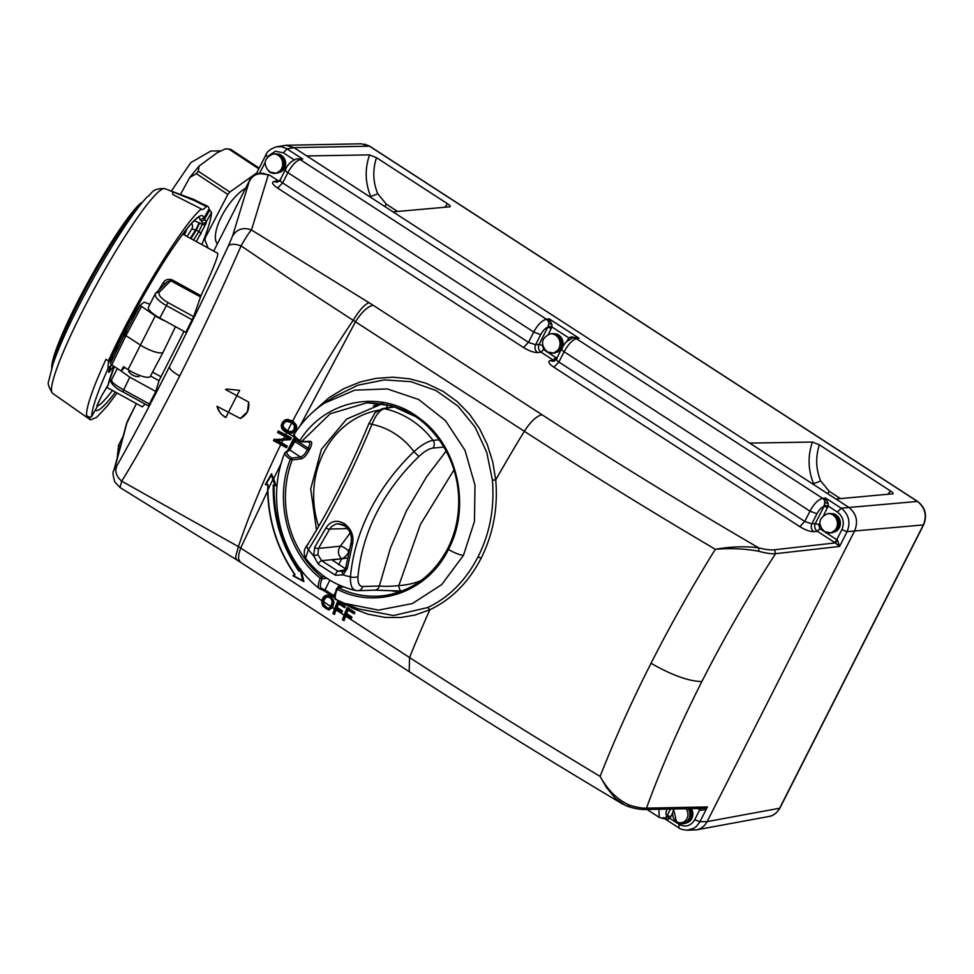 <?xml version="1.0" encoding="UTF-8"?>
<svg xmlns="http://www.w3.org/2000/svg" width="974" height="974" viewBox="0 0 974 974"><rect width="100%" height="100%" fill="white"/><g stroke="black" fill="none" stroke-linecap="round" stroke-linejoin="round"><path stroke-width="1.46" d="M139.525 375.392L138.88 376.658C134.582 376.695 131.173 374.966 128.665 371.484L129.238 370.363M696.544 829.836L769.095 816.456C773.721 815.469 777.228 812.73 779.626 808.237L707.124 821.606L699.916 821.739L696.69 826.122L693.78 828.314L687.096 830.201L696.544 829.836C701.183 828.862 704.713 826.11 707.124 821.606L854.661 530.806C858.386 521.309 856.414 513.493 848.744 507.32L835.948 499.029L893.085 493.769M444.85 207.267L447.577 203.773L376.512 157.703C372.531 169.756 372.945 181.761 377.729 193.704A5.722 0.828 -22.7 0 1 370.619 196.273L369.316 196.48M819.402 444.862L812.462 442.05C807.641 455.881 807.994 469.675 813.509 483.433A5.722 0.828 157.3 0 0 820.619 480.864C815.835 468.908 815.433 456.903 819.402 444.862L890.467 490.933L887.752 494.427M300.138 425.833L355.461 321.785C361.671 312.143 367.539 306.615 373.079 305.215L541.97 414.717C611.514 459.813 683.748 504.191 758.673 547.838C745.451 546.085 730.999 546.56 715.318 549.287C691.905 586.993 670.477 625.004 651.034 663.306C672.097 675.299 689.044 681.374 701.889 681.532C723.792 638.372 748.349 595.759 775.56 553.682C771.14 553.987 765.564 553.171 758.831 551.272L758.673 547.838C765.296 549.555 770.592 550.2 774.574 549.762L775.56 553.682L839.588 546.451L837.409 540.059L835.327 542.908L839.588 546.451L847.088 531.658L841.865 529.673C844.689 522.551 843.216 516.683 837.433 512.056L841.171 508.172L917.435 501.44C925.13 507.612 927.102 515.441 923.352 524.925L779.626 808.237A2.861 0.743 26.9 0 0 779.906 808.091L923.632 524.767A2.861 0.743 -153.1 0 1 923.352 524.925L847.088 531.658C850.813 522.161 848.841 514.345 841.171 508.172L825.465 497.994L828.18 503.509L828.168 506.054L823.7 515.209M447.577 203.773C450.122 205.514 450.828 206.537 449.684 206.829L393.046 211.869L293.99 147.646L285.881 145.272L276.726 146.782L281.352 146.721L286.283 148.438L302.768 159.103L296.693 158.872L302.768 159.103M306.786 155.937L369.56 154.89L376.512 157.703M812.462 442.05L749.688 443.097L393.046 211.869M892.574 493.988C893.718 493.696 893.012 492.674 890.467 490.933M361.354 143.799L369.487 146.173L917.435 501.44A2.861 1.047 -57 0 1 917.715 501.513L369.767 146.234A2.861 1.047 123 0 0 369.487 146.173L293.99 147.646L287.074 148.925L283.337 152.796L294.111 159.785M814.179 484.906L813.509 483.433L812.219 483.64M369.56 154.89C364.751 168.697 365.104 182.503 370.619 196.273L371.277 197.746M203.943 239.287L204.881 239.896A52.815 20.454 -56.6 0 1 205.404 237.534L204.771 237.12M229.815 192.036L198.319 171.266A52.815 20.454 123.4 0 0 196.346 173.664L227.855 194.435A52.815 20.454 -56.6 0 1 229.815 192.036L256.759 172.922M259.194 168.125L230.668 149.302A52.815 20.454 123.4 0 0 229.219 149.339L258.816 168.855M217.372 243.902A35.064 13.587 -56.6 0 1 221.828 215.887A35.064 13.587 -56.6 0 1 245.692 188.079M227.855 194.435L205.404 237.534M204.881 239.896L208.144 248.066M180.762 193.923L189.711 177.499L199.073 166.067L198.319 171.266M199.061 166.067L217.202 152.735L225.578 148.791L230.668 149.302M229.219 149.339L225.578 148.791M196.346 173.664L189.711 177.499M835.948 499.029L749.688 443.097M453.969 469.943L420.451 524.414L398.804 585.593C390.684 586.421 384.194 586.543 379.336 585.983L362.657 586.531C359.199 586.311 357.641 582.939 357.969 576.413C362.438 531.853 382.721 491.882 418.808 456.514C424.347 451.425 429.047 448.624 432.882 448.089L443.864 447.103M420.951 580.626A88.39 79.04 -95.7 0 1 398.804 585.593A5.722 2.557 -93.4 0 0 401.678 591.06L374.625 590.159A5.722 5.077 88.2 0 0 379.336 585.983L390.513 547.875L406.438 510.9L426.624 476.7L446.129 451.108M343.372 571.227A2.861 1.765 61.1 0 0 343.14 571.324A2.861 1.765 61.1 0 0 343.091 574.879L335.421 575.257L318.267 564.129L313.628 555.777A77.53 69.324 84.3 0 1 308.429 549.567A5.722 3.543 -147.8 0 1 307.309 545.05C303.937 548.983 303.352 553.378 305.593 558.236L308.429 549.567C330.807 514.175 351.979 472.439 371.958 424.36C375.708 415.155 379.799 409.944 384.231 408.715L395.115 406.803M418.808 456.514L413.974 451.607C421.572 444.899 427.927 441.149 433.053 440.37L439.104 439.846M432.882 448.089A5.722 5.028 84.9 0 0 433.053 440.37A92.664 82.851 84.3 0 0 384.231 408.715A5.722 5.162 -99.9 0 0 382.465 408.678C377.011 411.186 374.211 413.122 374.077 414.486L368.805 423.824A5.722 0.804 22.7 0 1 371.958 424.36A77.53 69.324 84.3 0 1 413.974 451.607C395.7 469.224 381.017 488.863 369.937 510.51C359.004 532.23 352.515 554.34 350.457 576.815A5.722 2.642 5.3 0 0 357.969 576.413M368.805 423.824C349.398 470.503 328.895 510.924 307.309 545.05L307.309 545.05A5.722 3.543 -147.8 0 1 308.271 544.198M386.775 407.936A5.722 2.557 -93.4 0 1 387.457 404.66M356.849 590.585C352.284 590.268 350.153 585.666 350.457 576.815A77.53 69.324 84.3 0 1 343.091 574.879L347.341 568.292A2.861 1.278 -171.6 0 1 345.88 566.905L345.88 566.905C344.93 569.753 344.017 571.227 343.14 571.324L337.893 571.202L344.711 569.924M400.387 591.121L375.343 590.086M347.341 568.292L352.381 544.831C354.195 536.187 351.577 529.15 344.528 523.756A26.213 23.437 84.3 0 1 344.297 523.61C336.7 519.507 330.612 520.895 326.034 527.75A2.861 1.327 29.4 0 0 329.699 529.04L318.461 548.399A2.861 1.656 -149.2 0 1 314.772 547.181L313.628 555.777L317.926 554.73L318.461 548.399L340.23 546.231A7.159 2.338 -142 0 1 348.205 550.687A337.637 301.903 -95.7 0 0 349.398 549.141M345.368 568.743L332.061 559.928L341.557 558.772C337.929 554.937 337.491 550.76 340.23 546.231A330.466 295.414 -95.7 0 0 350.153 532.815M338.526 564.774L341.704 558.893L347.438 557.932M348.522 552.855A68.521 61.265 84.3 0 1 348.424 552.782A7.159 2.362 -50.1 0 1 341.557 558.772L321.639 560.671L337.893 571.202A2.861 1.132 114.8 0 0 335.421 575.257M342.982 571.434L341.862 571.799M317.926 554.73L321.639 560.671A2.861 0.925 -49.1 0 0 318.267 564.129M347.584 528.602L329.699 529.04L331.477 526.605L336.067 523.963L340.705 524.024L343.968 525.388M352.381 544.831A2.861 1.084 -164.2 0 1 350.932 543.382L350.932 543.382A2.861 1.084 -164.2 0 1 351.285 543.029M326.034 527.75L314.772 547.181M219.807 412.282L217.007 406.328L228.427 412.27L225.858 417.566L221.877 414.668M217.007 406.328C218.334 411.235 221.281 414.973 225.858 417.566M239.665 390.343L226.845 389.064L239.665 390.343L236.852 395.675L225.505 389.551L226.845 389.064L225.505 389.551M236.852 395.675L248.65 402.055L247.396 411.819L240.31 418.455L228.427 412.27L236.852 395.675M240.31 418.455C246.933 415.082 249.721 409.616 248.65 402.055M116.71 466.059C131.027 440.978 148.596 407.875 169.427 366.772C169.403 369.073 172.836 372.129 179.703 375.952C157.459 419.684 138.125 454.748 121.713 481.168C116.393 476.578 114.725 471.538 116.71 466.059C115.005 468.969 114.335 469.736 114.701 468.348L113.715 470.917C112.509 471.428 112.862 475.093 114.774 481.923L119.985 487.511L121.713 481.168L238.387 546.609L235.586 556.885L236.682 559.855L119.985 487.511M280.841 444.448C264.076 478.636 249.916 512.689 238.387 546.609L240.675 548.033L267.813 490.665M278.187 432.383L277.541 432.493L278.32 430.934L291.202 437.996A616.822 224.568 123 0 0 290.362 439.664L290.508 439.651A618.831 225.298 -57 0 1 291.36 437.983A28.648 7.463 26.9 0 0 285.674 434.733L278.32 430.934L278.187 432.383L289.522 438.531L274.571 439.615L274.339 438.933L274.12 440.528L286.502 447.675A619.172 225.42 -57 0 1 287.269 446.116A28.672 7.475 26.9 0 0 281.608 442.89L277.213 440.552M179.703 375.952C201.703 332.463 222.169 289.108 241.077 245.874C234.551 243.683 230.29 243.743 228.318 246.057L232.579 236C237.059 228.987 243.366 226.991 251.487 229.998L268.227 175.101L263.284 173.299L259.279 173.384C256.089 173.689 250.525 177.451 249.466 180.653L213.708 251.122L249.429 180.738C253.873 173.859 260.143 171.984 268.227 175.101L269.262 174.918L278.247 180.738L273.816 181.566L277.286 182.272L280.171 179.922L285.321 169.78C287.44 164.679 291.226 161.039 296.68 158.872M286.453 419.538L292.784 420.902C311.01 386.24 331.136 352.71 353.185 320.336L296.802 283.641L241.077 245.874C245.777 237.559 249.247 232.275 251.487 229.998L373.079 305.215M279.209 181.225L278.247 180.738M259.303 173.372L269.262 174.918M758.831 551.272C745.524 548.727 731.024 548.058 715.318 549.287C649.853 510.705 586.202 471.379 524.341 431.287L353.185 320.336C359.114 310.511 364.386 304.618 368.976 302.634M622.24 803.806L628.023 806.448C629.496 806.898 636.546 809.37 644.313 809.552L646.468 808.14C642.377 808.335 636.862 807.397 629.947 805.328L627.609 806.192L625.442 805.425L615.678 798.729L606.4 787.394L600.106 776.4C534.604 737.038 471.087 697.421 409.567 657.535L345.685 616.116A629.703 229.255 -57 0 1 346.05 615.215M312.484 412.44L329.09 397.648L343.98 388.589L360.051 382.052L375.806 378.387L392.814 377.194L409.555 378.789L426.076 383.257L443.158 391.426L457.171 401.568L469.383 414.011L479.476 428.487L487.292 444.57L492.722 461.846L495.729 479.902C498.14 507.746 493.282 533.837 481.156 558.175C468.713 582.184 451.619 599.375 429.863 609.748L415.009 615.044L400.838 617.492L385.156 617.443L367.855 614.156L352.357 608.19L341.217 601.981M120.508 370.595L129.798 377.194L155.828 391.487L158.993 380.712L184.025 331.343M155.39 293.515L148.34 307.394C147.951 309.866 151.761 313.409 159.797 318.048L185.827 332.341L193.643 316.66L200.973 295.694C212.989 269.36 218.566 255.225 217.701 253.313L182.771 234.137M290.934 446.786L295.012 437.74M287.622 450.512L294.477 436.949M281.316 463.161L273.621 478.758L276.153 485.734L274.972 485.162L272.915 479.464A614.801 94.88 119.3 0 0 267.899 489.739C268.447 520.676 277.493 548.971 295.049 574.611L293.649 575.817L302.731 580.65L300.223 570.143L298.933 571.251C281.169 545.148 272.598 516.39 273.244 484.967L275.995 485.746M274.132 485.502C273.597 516.39 282.022 544.661 299.42 570.326M301.149 570.046L303.888 581.502L302.731 580.65L303.681 581.502M334.52 608.884L332.536 607.606L333.985 602.407L333.011 598.925C329.589 595.382 327.24 594.25 325.986 595.528M345.32 606.169L337.698 601.287L345.186 606.193A629.995 229.365 123 0 0 344.601 607.618L344.735 607.606A629.703 229.255 -57 0 1 345.32 606.169L345.246 606.181M338.514 603.746A629.995 229.365 123 0 0 337.004 607.472L342.251 610.881A629.995 229.365 123 0 0 341.679 612.305L341.813 612.293A629.703 229.255 -57 0 1 342.385 610.856L337.138 607.447A629.703 229.255 -57 0 1 338.623 603.807M344.212 615.154L336.14 609.931A629.703 229.255 -57 0 1 336.505 609.018M354.865 612.354L347.243 607.472L354.865 612.354A629.703 229.255 -57 0 0 354.28 613.803L353.599 613.157L354.086 613.815M350.944 618.356L345.417 614.436L350.677 617.845A630.568 229.572 -57 0 1 350.859 617.382L345.612 613.973L346.61 613.644L351.797 617.066A629.995 229.365 123 0 0 351.224 618.49L351.358 618.478A629.703 229.255 -57 0 1 351.931 617.041L346.683 613.644A629.703 229.255 -57 0 1 348.168 609.992M345.685 616.116L343.895 620.584L344.199 615.641L342.811 619.671L343.895 620.584M622.228 803.794C548.764 760.146 477.747 716.085 409.165 671.622L240.261 562.12L238.533 558.735L238.837 553.999L240.675 548.033L322.114 600.848M332.536 607.606L328.701 609.907M328.141 609.566L331.61 607.484L333.059 602.504L332.183 599.339C330.442 596.672 328.299 595.625 325.742 596.21L322.126 601.348L322.053 602.991L323.064 606.205L329.066 609.907M336.14 609.931L334.35 614.399L335.239 609.834L334.654 609.456L332.95 613.486L334.411 609.286M267.631 484.833L265.269 484.602L271.551 473.814L273.67 479.208L272.915 479.464L271.283 475.117L265.999 484.236A34.407 2.654 -176.6 0 1 267.972 484.419L267.899 489.739L267.619 484.821A34.687 2.861 3.8 0 0 265.269 484.602L271.551 473.814L273.621 478.758M292.784 420.902L296.145 424.871C297.301 427.172 296.339 429.79 293.271 432.736L289.96 433.503M289.68 433.04L292.663 432.31C295.085 430.569 295.974 428.17 295.317 425.102L292.383 421.559L288.097 420.086L284.871 420.792L281.912 426.368L286.843 432.31L290.715 433.515M155.353 293.576L166.968 281.997L170.377 280.561L200.461 296.912M159.03 289.668A85.444 10.276 -61.2 0 1 162.987 283.142C164.752 279.903 167.698 278.747 171.838 279.696L159.468 291.957L155.803 292.979C153.916 296.072 157.362 300.236 166.177 305.483L192.207 319.776M155.828 391.487L148.401 405.878L122.687 391.767C112.46 387.019 109.271 380.164 111.45 380.128L117.33 368.525M111.73 379.848C110.732 381.455 114.628 384.767 123.418 389.758L149.448 404.052M148.401 405.878L122.687 391.767M629.947 805.328C617.954 800.202 608.007 790.559 600.106 776.4L600.106 776.4C614.643 739.303 631.615 701.597 651.034 663.306M114.701 468.348L127.387 421.304L128.239 420.719L126.827 422.558L113.715 470.917M169.427 366.772C190.161 325.961 209.787 285.723 228.318 246.057M250.233 180.275L249.429 180.738L250.233 180.275L249.429 180.738L232.579 236M481.156 558.175L477.991 556.885C465.803 580.48 449.075 597.354 427.793 607.52L393.52 615.519L358.055 608.835L344.613 603.417L378.569 610.114L412.294 603.576L441.746 584.57L463.441 555.387C459.119 554.766 454.127 552.782 448.442 549.421C428.012 591.839 377.048 610.101 337.284 589.27L338.441 587.785L336.834 588.369L338.441 587.785L336.834 588.369L337.284 589.27C334.8 595.065 334.569 598.56 336.59 599.753L344.613 603.417L336.59 599.753M477.991 556.885C489.849 533.618 494.646 508.038 492.418 480.133L495.729 479.902A629.703 229.255 -57 0 1 524.341 431.287C530.55 421.645 536.431 416.117 541.97 414.717M334.995 593.069L333.692 595.625L325.024 589.818L323.076 590.244L334.971 597.683M295.499 438.312L288.426 450.025L284.846 452.813C265.707 499.053 280.731 558.772 319.338 588.6L319.849 588.905C317.609 587.553 317.767 584.01 320.324 578.264L322.126 578.836L321.749 576.961L320.324 578.264C287.281 552.1 274.108 499.845 290.349 459.338L292.249 459.911L291.701 458.097L290.349 459.338C285.479 455.917 283.836 453.531 285.394 452.204L287.293 451.546C285.869 452.776 287.342 454.955 291.701 458.097L300.637 457.049C303.133 456.124 305.386 453.665 307.382 449.647L294.854 441.539L289.789 450.012L287.902 450.658C289.619 449.184 291.75 445.885 294.27 440.784L294.854 441.539A113.568 101.552 -95.7 0 1 295.646 439.98L296.157 438.994M295.512 438.337L295.646 439.98L308.174 448.101C310.195 444.107 310.28 441.977 308.429 441.697L310.097 441.319L308.429 441.697M414.449 416.105L391.511 405.683L367.015 402.798L330.198 413.78L301.587 441.514L299.919 441.892L301.587 441.514L299.919 441.892L299.834 440.65L299.919 441.892L299.834 440.65L301.587 441.514L310.097 441.319C312.289 441.612 312.228 444.095 309.902 448.771A96.122 85.956 -95.7 0 0 309.123 450.305L307.382 449.647A97.558 87.234 -95.7 0 1 308.174 448.101L309.902 448.771M448.442 549.421L447.845 548.569L448.442 549.421C471.477 506.443 457.537 444.728 418.698 417.712C381.004 388.699 325.292 399.45 299.834 440.65C295 437.143 293.308 434.842 294.757 433.759M309.208 441.892L299.748 441.843C294.245 436.973 292.431 434.392 294.331 434.124L294.331 434.124C302.366 421.474 312.423 411.125 324.525 403.102L333.632 397.088L357.957 385.18L384.304 379.897L410.943 381.674L436.06 390.562L457.902 406.036L475.093 427.099L486.732 452.338L492.418 480.133M287.293 451.546L289.789 450.012L300.637 457.049L301.197 458.876C303.949 458.06 306.591 455.211 309.123 450.305M301.197 458.876L292.249 459.911A96.852 86.601 84.3 0 0 321.749 576.961L324.573 576.657M334.606 596.222A113.568 101.552 -95.7 0 1 333.692 595.625L333.583 596.77L323.076 590.244M343.505 586.884L338.441 587.785A96.852 86.601 84.3 0 0 386.288 595.284A96.852 86.601 84.3 0 1 386.288 595.284A96.852 86.601 84.3 0 0 447.723 548.8M658.984 809.26L659.167 817.344L647.065 809.504M273.816 181.566C271.344 182.43 272.623 184.61 277.663 188.104L523.525 347.523L528.505 342.349L533.74 332.037C537.49 324.951 541.69 320.665 546.365 319.216L300.162 159.578C296.035 160.905 291.944 165.251 287.866 172.629C285.345 170.888 284.688 169.841 285.881 169.476M554.937 360.757L553.281 360.076L550.067 360.672C547.595 361.537 548.873 363.728 553.914 367.222L799.776 526.63L804.755 521.455L809.978 511.155C813.74 504.057 817.941 499.784 822.616 498.323L576.413 338.696L579.019 338.209L571.129 336.846L568.84 337.917L569.583 339.926M557.031 358.639C555.764 359.223 556.385 360.368 558.893 362.048L804.755 521.455L811.841 523.854L816.942 513.797L809.978 511.155L564.116 351.736C568.195 344.358 572.286 340.011 576.413 338.696A5.722 5.126 79.6 0 0 572.931 337.978C563.252 342.446 564.165 345.563 561.56 348.899L556.422 359.041L553.536 361.378L550.067 360.672M280.78 179.533C279.514 180.117 280.135 181.249 282.643 182.929L528.505 342.349L535.59 344.747L540.692 334.691L533.74 332.037L287.866 172.629L282.643 182.929L277.663 188.104M813.814 531.682C811.281 529.625 810.624 527.007 811.841 523.854L815.36 523.452A5.722 5.065 -96.1 0 0 817.332 531.28L813.814 531.682C810.064 531.719 805.388 530.039 799.776 526.63M537.563 352.564C535.03 350.506 534.373 347.901 535.59 344.747L539.109 344.346A5.722 5.065 -96.1 0 0 541.081 352.174L537.563 352.564C533.825 352.612 529.138 350.932 523.525 347.523M687.096 830.201L687.084 830.201C682.506 829.726 679.669 828.898 678.586 827.73L664.499 818.598M828.18 503.509L825.173 502.694A5.722 5.016 -96.4 0 0 822.616 498.323L825.465 497.994L824.089 506.249L827.571 507.576M572.895 337.99A5.722 5.126 79.6 0 1 572.931 337.978L579.019 338.209L549.226 318.888L548.922 323.587A5.722 5.016 -96.4 0 0 546.365 319.216L549.226 318.888L551.929 324.391L551.929 326.947L548.362 334.301M551.929 324.391L548.922 323.587L547.838 327.142L551.321 328.469M663.306 817.649L665.205 818.014A5.722 5.101 88.9 0 1 663.257 818.489L667.945 819.341L669.759 818.318L666.593 816.541L667.129 815.64A2.861 0.743 -153.1 0 1 670.611 816.955L672.218 813.777M667.945 819.341L665.205 818.014L666.593 816.541M663.257 818.489A5.722 5.101 88.9 0 1 663.209 818.489L659.167 817.344M644.313 809.552L702.778 808.408L707.416 806.959C705.821 809.333 703.484 810.38 700.403 810.112L700.817 808.03M548.277 326.12L551.929 326.947L568.84 337.917L566.819 341.582M542.628 345.612L539.109 344.346L547.838 327.142C545.282 328.153 542.895 330.661 540.692 334.691M542.591 345.673L543.577 349.581L541.081 352.174L553.281 360.076L555.777 357.495L548.192 352.576M568.792 339.877A2.861 0.743 26.9 0 0 567.988 339.269M571.738 338.38L571.129 336.846M824.528 505.226L828.168 506.054L837.433 512.056M819.755 522.989L818.842 524.779L815.36 523.452L824.089 506.249C821.52 507.259 819.146 509.779 816.942 513.797M818.842 524.779L819.828 528.699L817.332 531.28L834.292 542.274A2.861 1.047 123 0 0 836.788 539.693L825.562 532.413M162.987 283.142L165.738 283.385M145.065 404.052L142.326 406.876L106.848 387.384M292.76 420.987L295.974 424.883C296.729 428.243 295.779 430.873 293.113 432.748L289.802 433.515L286.721 432.7L281.498 426.235L284.712 420.184L287.33 419.417L292.76 420.987L292.017 422.253L294.854 425.601C295.365 429.753 293.649 431.993 289.716 432.31L287.184 431.616L282.85 427.659C281.924 424.311 283.081 422.059 286.307 420.878L292.017 422.253L286.709 421.316C283.544 422.85 282.521 424.871 283.629 427.367L287.586 430.946L290.483 431.677M291.835 422.619L286.526 421.34C283.617 422.375 282.582 424.384 283.434 427.379L287.513 430.983L291.092 431.616C293.15 431.738 294.282 429.765 294.477 425.687L291.835 422.619L294.854 425.601M287.135 421.243L286.307 420.878M289.716 432.31L289.911 431.665C293.478 431.409 295.025 429.412 294.525 425.662M290.849 433.503L286.709 432.712A556.726 289.534 126.4 0 0 285.674 434.733M287.586 430.946A558.394 285.285 -53.9 0 1 291.701 422.972M283.458 439.006L283.264 440.138L290.362 439.664L274.972 440.26L289.838 439.177L291.36 437.983M289.522 438.531L277.59 432.468A530.672 193.205 -57 0 1 278.308 431.056M286.21 447.602L273.536 440.613A530.574 193.169 -57 0 1 274.303 439.067M277.091 440.565L287.269 446.116M286.222 446.396L287.123 446.141A616.968 224.617 123 0 0 286.344 447.699L286.222 446.396L281.206 443.56L280.755 444.521L273.475 440.662L274.303 438.957M290.301 438.251L278.479 431.811L278.32 430.934M273.95 485.515L275.959 485.746L273.974 485.527C273.536 516.439 281.973 544.709 299.335 570.338L300.564 569.266M295.049 574.611L292.955 575.792L294.586 574.404M294.611 574.356C277.2 548.727 268.215 520.481 267.667 489.63L267.972 484.419M323.526 601.786L323.758 604.501C325.097 607.35 326.923 608.531 329.236 608.044L330.917 606.571L332.231 602.224C331.647 598.547 329.784 596.855 326.631 597.147L324.634 598.913L323.526 601.786L322.735 601.737L326.205 596.709C329.748 596.38 331.83 598.279 332.438 602.407L331.002 607.082L329.078 608.774C326.424 609.371 324.379 608.044 322.93 604.805L322.735 601.737L321.87 601.128C322.516 597.975 323.843 596.112 325.852 595.54L325.852 595.552C328.701 594.907 331.038 596.039 332.925 598.937L333.875 602.419L332.304 607.752L328.457 609.931L322.954 606.266L321.846 602.784L321.944 601.043L325.888 595.54L326.911 595.333M331.002 606.607L323.636 601.835L323.831 604.489L327.532 608.141M328.482 608.214L329.163 608.068M323.636 601.835C324.561 598.706 325.62 597.147 326.801 597.135L327.227 597.038M328.895 609.919L322.954 606.266M341.679 612.305L341.131 611.66A630.568 229.572 -57 0 1 341.314 611.197L336.067 607.788A630.568 229.572 -57 0 1 337.99 603.028L344.601 607.618M344.553 607.618L344.053 606.96A630.568 229.572 -57 0 1 344.248 606.498L337.601 602.188L337.698 601.287M342.811 619.671L344.053 615.227A629.995 229.365 -57 0 1 347.048 607.825M351.224 618.49L350.677 617.845L351.164 618.49M354.792 612.366L354.731 612.378A629.995 229.365 123 0 0 354.146 613.815M347.194 607.496L347.146 608.385L347.243 607.472M337.004 607.472L336.067 607.788M342.251 610.881L341.314 611.197M341.618 612.305L335.872 608.251A630.568 229.572 -57 0 0 335.239 609.834L335.993 610.004L334.508 614.411M344.248 606.498L345.186 606.193M337.54 601.421L334.654 609.456A630.568 229.572 123 0 1 337.601 602.188L337.649 601.299M334.35 614.399L332.95 613.486L334.508 609.042A629.995 229.365 -57 0 1 337.503 601.64M333.266 613.486L334.216 614.338M345.916 615.093L345.417 614.436A630.568 229.572 -57 0 0 344.784 616.018L345.539 616.177L344.053 620.596M350.859 617.382L351.797 617.066M345.612 613.973A630.568 229.572 -57 0 1 347.535 609.225L353.599 613.157A630.568 229.572 -57 0 1 353.793 612.695L354.731 612.378M329.236 608.044L329.078 608.774M322.93 604.805L323.831 604.489M326.704 595.357L325.742 596.21M333.011 598.925L332.183 599.339M265.269 484.602L265.999 484.236M271.551 473.814L271.283 475.117M273.974 485.527L273.244 484.967L273.974 485.527M300.223 570.143L300.808 569.059M285.625 434.794L284.81 436.376L287.854 438.02M274.12 440.528L273.475 440.662M292.663 432.31L293.271 432.736M295.317 425.102L296.145 424.871M283.629 427.367L282.85 427.659M186.156 229.779L183.136 234.332M117.099 393.021L107.213 406.097L96.657 417.347L90.46 419.855L89.133 417.103L86.613 415.703A121.774 14.647 -61.2 0 1 105.959 359.357A213.951 106.909 24.8 0 0 108.479 360.745C133.864 304.728 182.662 223.959 201.375 208.972L172.873 194.581L172.447 191.549L193.595 199.366L206.963 206.147A121.774 14.647 -61.2 0 1 207.693 206.366A121.774 14.647 -61.2 0 1 209.02 209.118L203.749 218.273L199.913 219.527A108.187 13.015 118.8 0 0 198.964 217.105M204.552 204.771L204.552 204.771A121.774 14.647 -61.2 0 1 205.149 204.966A121.774 14.647 -61.2 0 1 205.173 204.978L164.862 188.591A116.77 14.038 118.8 0 0 164.862 188.591L164.862 188.591A116.77 14.038 118.8 0 0 113.288 255.346A116.77 14.038 118.8 0 0 55.81 371.313A116.77 14.038 118.8 0 0 51.525 390.817A116.77 14.038 118.8 0 0 52.486 393.228L90.46 419.855M102.026 395.079A2.861 1.193 -148 0 0 102.124 394.957L97.376 404.539L96.755 407.631L91.483 416.787L89.133 417.103L86.613 415.703M96.755 407.631L91.593 416.373A121.774 14.647 -61.2 0 1 107.895 368.903L108.479 360.745L112.217 356.204M206.963 206.147L206.378 206.61A52.949 6.368 -61.2 0 1 201.813 209.495A52.949 6.368 -61.2 0 1 201.375 208.972M209.02 209.118L211.553 212.563A121.774 14.647 -61.2 0 1 201.849 244.608M206.378 206.61L191.257 199.086L192.414 198.927M193.461 199.317L191.257 199.086M112.412 359.552L112.059 356.545A111.048 13.356 -61.2 0 1 169.963 252.303A111.048 13.356 -61.2 0 1 203.749 218.273L206.281 221.707A2.861 2.752 -176.5 0 1 202.434 222.754L201.107 220.635A146.197 88.05 112.6 0 0 199.913 219.527M194.167 220.733L199.67 223.058L196.249 230.156L191.841 228.951L187.069 236.487L191.781 229.085M184.463 235.063A108.102 10.081 119.9 0 0 187.069 228.647M191.915 228.866A5.722 5.26 17.5 0 0 192.304 227.965L192.304 227.965A5.722 5.26 17.5 0 0 191.525 223.46M190.332 238.277L195.664 229.852A5.722 0.645 117.9 0 0 199 222.705M190.965 238.63L196.249 230.156L198.806 231.581L202.263 224.422A108.236 13.015 118.8 0 0 202.434 222.754M114.311 366.577L107.931 385.607A89.778 10.799 -61.2 0 1 114.275 366.553M107.773 385.862L102.185 394.811L97.035 405.513A111.097 13.356 -61.2 0 0 96.864 407.242A2.861 2.752 -176.5 0 0 97.23 406.048M149.935 304.265L144.152 302.159L140 305.349L155.304 315.856A16.582 4.322 26.9 0 0 165.276 321.055M123.455 333.571L125.597 336.286L111.779 364.933L121.166 371.009L124.745 367.466M111.779 364.933L110.5 363.509L123.71 336.188M123.82 332.84L125.086 334.265L125.67 332.317L126.255 335.019L125.086 334.265L124.757 334.898L140.28 344.966A17.179 4.48 26.9 0 0 163.242 351.991L150.288 376.402A16.68 4.346 -153.1 0 1 128.008 369.584L123.467 366.638L121.166 371.009M163.242 351.991A17.179 4.48 26.9 0 0 163.255 351.955L175.515 326.68M116.807 350.445A2.861 1.351 23.9 0 0 116.223 350.08L117.391 347.45M118.378 347.182A2.861 1.181 24.5 0 0 117.075 346.245L119.132 341.752M130.528 319.423L130.869 318.815L132.33 319.752M132.72 315.308L133.401 315.698L137.456 308.855A2.861 2.739 -127.4 0 0 138.016 309.087M138.259 308.624L136.774 307.808M125.573 331.477L126.961 331.306M131.587 317.427L133.633 317.317M133.401 315.698L132.549 316.952L133.365 315.673L134.278 316.112M136.031 309.172L137.517 310.012M125.597 336.286L123.795 336.018L124.757 334.898L123.795 332.925M123.82 332.828L123.881 332.767A1.437 1.376 -127.4 0 1 124.246 332.341L123.162 334.119L123.795 336.261M558.065 351.285A9.302 8.316 -95.7 0 0 561.937 342.458A9.302 8.316 -95.7 0 0 556.398 334.581M556.41 352.32A9.302 8.316 -95.7 0 0 562.96 342.361A9.302 8.316 -95.7 0 0 554.559 333.899M545.61 350.896L543.577 349.581M557.006 357.884L555.777 357.495M547.084 351.906A9.728 8.705 -95.7 0 0 552.307 353.209A9.728 8.705 -95.7 0 0 559.989 342.653A9.728 8.705 -95.7 0 0 550.359 333.839C541.301 337.929 540.12 343.932 546.84 351.858L553.743 353.063A9.728 8.705 -95.7 0 0 560.379 348.315A9.728 8.705 -95.7 0 0 560.026 338.185A9.728 8.705 -95.7 0 0 551.795 333.692L550.359 333.839M545.635 350.153A8.559 7.646 -95.7 0 0 546.694 350.969A8.559 7.646 -95.7 0 0 546.706 350.981L545.635 350.153M269.713 172.069A9.728 8.705 -95.7 0 0 274.936 173.372A9.728 8.705 -95.7 0 0 282.63 162.816A9.728 8.705 -95.7 0 0 273 154.002C263.93 158.092 262.749 164.095 269.469 172.021L276.373 173.226A9.728 8.705 -95.7 0 0 283.008 168.478A9.728 8.705 -95.7 0 0 282.655 158.348A9.728 8.705 -95.7 0 0 274.437 153.855L273 154.002M268.276 170.316A8.559 7.646 -95.7 0 0 269.323 171.132A8.559 7.646 -95.7 0 0 269.335 171.144L268.276 170.316M384.767 206.5A5.722 2.082 123 0 0 386.264 204.114L377.729 193.704M386.264 204.114L397.599 211.468M820.619 480.864L829.166 491.273A5.722 2.082 -57 0 1 827.656 493.66M840.501 498.627L829.166 491.273M369.937 146.465A2.861 1.047 123 0 0 369.767 146.234L364.544 144.103M676.918 822.531A9.728 8.705 -95.7 0 0 682.141 823.834A9.728 8.705 -95.7 0 0 688.277 808.7M673.509 808.98L676.674 822.482L683.578 823.7A9.728 8.705 -95.7 0 0 690.213 818.939A9.728 8.705 -95.7 0 0 689.775 808.664M674.154 808.968A8.559 7.646 -95.7 0 0 675.481 820.778A8.559 7.646 -95.7 0 0 676.54 821.606L676.54 821.606A8.559 7.646 -95.7 0 0 686.244 819.755A8.559 7.646 -95.7 0 0 686.025 808.737M318.644 526.386A88.39 79.04 84.3 0 1 378.618 410.212M316.489 530.051L310.682 488.911L321.396 449.343L346.622 419.063L381.528 404.088A94.113 84.154 84.3 0 1 383.257 403.833M382.465 408.678L394.47 406.584M362.657 586.531A5.722 5.077 88.2 0 1 357.945 590.694L355.729 590.488C335.506 585.922 318.79 575.171 305.593 558.236M348.205 550.687L348.424 552.782M344.662 525.826A2.861 1.047 -57.4 0 1 344.394 525.753L344.394 525.753A2.861 1.047 -57.4 0 1 344.528 523.756M344.272 525.643A2.861 1.035 -56.7 0 1 344.126 525.595L344.126 525.595A2.861 1.035 -56.7 0 1 344.297 523.61M284.846 436.389A555.898 288.401 126.4 0 0 283.897 438.288M835.436 531.122A9.302 8.316 -95.7 0 0 839.308 522.295A9.302 8.316 -95.7 0 0 833.768 514.418M833.781 532.157A9.302 8.316 -95.7 0 0 840.331 522.198A9.302 8.316 -95.7 0 0 831.93 513.736M822.981 530.733L819.828 528.699M841.865 529.673L836.788 539.693A4.298 1.291 -154.1 0 0 837.409 540.059M119.619 449.014A8.559 7.646 -95.7 0 0 117.927 455.272M701.889 681.532C680.01 724.68 661.529 766.879 646.468 808.14L707.416 806.959L699.916 821.739L694.706 819.755L699.782 809.735L697.883 808.505M670.611 816.955L669.759 818.318L679.012 824.321L679 827.827M694.706 819.755C690.688 826.11 685.452 827.62 679.012 824.321M268.568 155.828L275.386 151.238L283.337 152.796M265.074 162.451L259.547 173.335M427.793 607.52L429.863 609.748A629.703 229.255 123 0 0 409.567 657.535L409.165 671.622M150.483 376.037L158.993 380.712M159.468 291.957C157.825 294.659 160.673 298.202 168.003 302.585L193.643 316.66M294.379 437.131A28.623 7.463 26.9 0 0 287.257 432.943M282.959 440.163A547.108 279.66 126.2 0 0 281.608 442.89M159.797 318.048L168.003 302.585M129.798 377.194L122.761 391.767M127.387 421.304L136.372 403.601L126.389 423.921M340.608 585.703L339.792 587.31M339.074 585.033L337.722 587.675L343.079 586.713M329.906 580.187L325.024 589.818L321.797 588.479C319.764 587.249 319.874 584.035 322.126 578.836L326.96 578.312M463.441 555.387L474.46 521.455L474.995 485.125L464.988 450.292L445.508 420.683L418.625 399.462L387.238 388.918L354.719 390.172L324.525 403.102M295 439.323A114.969 102.806 -95.7 0 0 294.27 440.784L294.854 441.539M333.583 596.77L333.692 595.625L333.583 596.77A114.969 102.806 -95.7 0 0 334.289 597.245A114.969 102.806 -95.7 0 0 334.8 597.573M321.797 588.479L319.849 588.905L323.368 590.414M553.914 367.222L558.893 362.048L564.116 351.736C561.596 349.995 560.939 348.948 562.132 348.595M118.986 445.094L120.484 447.456M266.158 155L267.655 157.362M667.409 808.542C665.534 812.547 665.449 814.909 667.129 815.64L670.477 809.041M774.574 549.762L835.327 542.908A7.159 2.033 -153.7 0 1 834.292 542.274M700.403 810.112A4.298 0.95 -152.1 0 1 699.782 809.735L699.795 807.397M152.565 372.129L160.893 376.695M171.838 279.696L200.973 295.694M392.802 591.133L400.229 591.705M381.358 403.54L373.407 405.841M288.097 420.086L288.328 419.404M286.965 419.453L284.688 420.184L284.871 420.792L284.712 420.184C282.46 421.425 280.804 425.321 281.437 426.295C281.255 428.487 283.008 430.63 286.709 432.712L287.513 430.983M284.81 436.376L277.59 432.517M281.559 442.939L281.206 443.56L274.972 440.26M273.67 479.208L276.044 485.746M301.003 569.851L303.791 581.515M303.389 581.344L293.028 575.829M333.059 602.504L333.985 602.407M332.304 607.752L330.819 606.644L332.171 602.285C331.647 598.693 329.979 596.94 327.167 597.05M334.082 614.229L333.011 613.535M341.399 612.171L336.371 608.908A629.995 229.365 123 0 0 335.993 610.004M344.333 607.484L338.477 603.685M343.627 620.414L342.556 619.72M348.059 609.931A629.995 229.365 123 0 0 346.549 613.669M353.879 613.669L348.022 609.882M345.953 615.142A629.995 229.365 123 0 0 345.539 616.177M353.793 612.695L347.146 608.385A630.568 229.572 123 0 0 344.199 615.641L347.085 607.606M344.053 615.227L342.495 619.683L343.761 620.523M330.917 606.571L328.628 608.202M322.053 602.991L321.944 601.043M323.064 606.205L321.846 602.784M294.611 574.429C277.164 548.812 268.167 520.566 267.607 489.678L267.667 489.63M283.471 439.006L283.531 438.312M115.431 392.096A111.048 13.356 -61.2 0 1 95.282 410.188M113.654 366.139L110.537 370.485C108.333 373.383 108.004 372.896 109.563 369.036A111.097 13.356 -61.2 0 1 111.462 364.714L107.895 368.903M108.723 362.474L112.302 358.274A2.861 1.108 172.2 0 0 112.46 357.823L112.57 359.211M211.553 212.563L206.281 221.707A111.097 13.356 -61.2 0 1 206.111 223.423L196.322 241.564M97.205 406.304A108.187 13.015 118.8 0 0 112.497 390.489M206.111 223.423A2.861 2.715 -172.3 0 1 202.263 224.422L199.67 223.058M201.107 220.635A2.861 2.24 133.9 0 0 204.601 219.077L209.873 209.909M53.351 363.083A109.441 13.161 -61.2 0 1 83.18 297.387A109.441 13.161 -61.2 0 1 100.456 265.926L99.689 267.253A100.079 12.029 118.8 0 0 83.886 296.023L83.18 297.387C69.251 324.086 59.231 346.172 53.12 363.643L48.761 380.822C47.385 383.074 48.627 387.202 52.486 393.228M193.534 240.042L198.806 231.581A2.861 1.193 -148 0 1 200.961 234.137M109.965 368.184A2.861 1.997 35.6 0 1 110.537 370.485M108.236 384.84L102.124 394.957A2.861 1.193 -148 0 0 102.185 394.811M97.376 404.539A2.861 2.715 -172.3 0 1 97.035 405.513M155.304 315.856L128.008 369.584M125.67 332.317L139.988 305.434M141.279 306.773L126.255 335.019M115.346 349.605L116.04 350.835L115.029 350.275M116.831 347.012L116.977 346.184M116.929 347.061L117.927 348.12M116.016 350.762L115.042 350.238M130.869 318.815L131.782 317.536A2.861 2.739 -127.4 0 0 133.328 317.877M136.372 308.551L137.224 309.014A2.861 2.739 -127.4 0 0 137.906 309.282M137.456 308.855L138.235 308.673M51.78 367.722A96.341 11.578 -61.2 0 1 77.25 302.512A96.341 11.578 -61.2 0 1 141.315 202.787M140.621 204.528A97.607 11.737 118.8 0 0 90.18 280.755A97.607 11.737 118.8 0 0 52.925 364.227M125.707 332.219A1.437 1.376 -127.4 0 0 124.258 332.329L125.926 331.05M824.454 531.743A9.728 8.705 -95.7 0 0 829.678 533.046A9.728 8.705 -95.7 0 0 837.36 522.49A9.728 8.705 -95.7 0 0 827.73 513.675C818.659 517.766 817.49 523.769 824.211 531.694L831.114 532.9A9.728 8.705 -95.7 0 0 837.75 528.152A9.728 8.705 -95.7 0 0 837.396 518.022A9.728 8.705 -95.7 0 0 829.166 513.529L827.73 513.675M823.006 529.99A8.559 7.646 -95.7 0 0 824.065 530.806A8.559 7.646 -95.7 0 0 824.077 530.818L823.006 529.99M280.707 171.448A9.302 8.316 -95.7 0 0 284.566 162.621A9.302 8.316 -95.7 0 0 279.027 154.744M279.039 172.483A9.302 8.316 -95.7 0 0 285.589 162.524A9.302 8.316 -95.7 0 0 277.2 154.062M687.912 821.91A9.302 8.316 -95.7 0 0 690.262 808.651M686.244 822.945A9.302 8.316 -95.7 0 0 691.333 808.639L692.697 811.926L692.344 817.344L690.128 820.863L686.244 822.957M555.606 352.442C561.048 351.188 563.471 347.462 562.862 341.29C560.756 335.811 557.725 333.364 553.756 333.936M553.743 353.063L560.537 348.229C562.229 338.502 559.319 333.656 551.795 333.692M276.373 173.226L283.166 168.392C284.858 158.665 281.949 153.819 274.437 153.855M285.881 145.272L361.391 143.799M923.632 524.767C927.382 515.404 925.397 507.649 917.715 501.513M769.095 816.456C773.173 815.895 776.777 813.107 779.906 808.091M171.619 190.685L190.819 162.621L210.798 151.055L220.112 150.848M683.578 823.7L690.371 818.866L690.98 810.977L689.921 808.664M374.625 590.159L357.945 590.694M337.966 523.72L344.394 525.753C350.238 530.294 352.418 536.163 350.932 543.382L345.88 566.905M400.265 591.133L401.982 591.06M381.528 404.088L383.196 403.82M832.977 532.279C838.419 531.025 840.83 527.299 840.221 521.127C838.127 515.648 835.095 513.201 831.126 513.773M119.997 447.602L117.671 456.258M240.286 562.12L236.706 559.855M367.015 402.798C394.348 403.346 415.935 412.696 431.774 430.861C439.798 439.603 446.141 449.671 450.804 461.031C455.333 472.207 457.926 483.871 458.584 496.022C459.46 514.844 455.832 532.376 447.699 548.642C433.747 574.782 413.28 590.317 386.288 595.284M319.338 588.6L320.154 589.075M336.432 599.68C334.119 599.619 334.204 595.881 336.663 588.479L337.71 587.675M117.184 458.024L118.56 445.313L122.943 436.681M255.979 174.443L265.732 155.231C266.961 151.481 270.614 148.669 276.713 146.782M344.443 607.581L338.38 603.649M341.509 612.269L336.261 608.86M351.054 618.453L345.807 615.044M353.988 613.766L347.925 609.834M292.967 575.817L303.547 581.454M299.225 570.387L300.723 569.096M283.264 440.138L276.993 440.577M286.295 447.675L280.755 444.521M207.693 206.366L205.173 204.978M192.304 227.965L191.841 228.951M164.862 188.591C151.567 188.299 152.711 193.169 147.135 196.992C137.614 206.768 120.813 230.692 100.456 265.926M112.217 356.058L112.46 357.823M112.168 356.387C128.69 321.128 147.257 287.5 167.881 255.505C177.633 240.639 185.644 229.815 191.927 223.034C200.108 214.913 198.026 218.091 199.183 217.044M111.584 364.507L108.942 370.607M143.227 201.375L128.58 216.971L93.565 272.075L67.084 323.49L52.73 360.538L51.659 368.111M140.013 305.337L125.609 332.39M123.698 336.176L110.5 363.509M831.114 532.9L837.896 528.066C839.6 518.338 836.69 513.493 829.166 513.529M278.247 172.605C283.69 171.351 286.1 167.625 285.492 161.453C283.397 155.974 280.354 153.527 276.385 154.099"/></g></svg>
